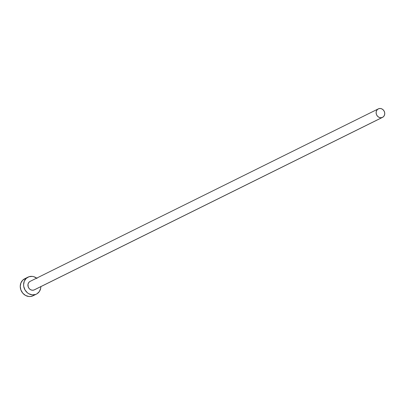 <?xml version="1.0" encoding="UTF-8"?>
<svg xmlns="http://www.w3.org/2000/svg" width="405" height="405" viewBox="0 0 405 405"><rect width="100%" height="100%" fill="white"/><g stroke="black" fill="none" stroke-linecap="round" stroke-linejoin="round"><path stroke-width="0.61" d="M34.622 289.697L33.878 290.046A4.738 4.207 63.6 0 0 34.329 289.858L382.538 117.354A4.738 4.207 -116.4 0 1 382.082 117.546L33.878 290.046L32.223 290.228L30.572 289.712L29.175 288.568L28.239 286.973L27.996 284.28L28.644 282.685L29.833 281.531M378.331 108.869L30.127 281.369A4.738 4.207 63.6 0 0 28.345 287.231A4.738 4.207 63.6 0 0 33.878 290.046L382.082 117.546A4.738 4.207 -116.4 0 1 376.549 114.726A4.738 4.207 -116.4 0 1 378.331 108.869A4.738 4.207 -116.4 0 1 378.786 108.677A4.738 4.207 -116.4 0 1 384.32 111.496A4.738 4.207 -116.4 0 1 382.538 117.354M33.119 295.746L30.557 296.5L28.871 296.506L25.571 295.463L22.771 293.179L20.903 289.99L20.25 286.391L20.908 282.928L22.781 280.123L25.581 278.407A9.472 8.409 63.6 0 0 24.675 278.787A9.472 8.409 63.6 0 0 21.111 290.507A9.472 8.409 63.6 0 0 32.177 296.141A9.472 8.409 63.6 0 0 33.083 295.761L36.435 294.101A9.472 8.409 -116.4 0 1 35.524 294.481L32.177 296.141L35.524 294.481A9.472 8.409 -116.4 0 1 24.457 288.846A9.472 8.409 -116.4 0 1 28.021 277.126A9.472 8.409 -116.4 0 1 28.932 276.752A9.472 8.409 -116.4 0 1 36.653 278.139M40.854 286.624A9.472 8.409 -116.4 0 1 36.435 294.101M37.027 278.432L33.919 276.731L32.233 276.382L28.932 276.752L26.128 278.463L24.259 281.267L23.596 284.735L23.763 286.553L25.049 290.01L27.429 292.8L28.922 293.807L32.223 294.845L35.524 294.481L37.017 293.782L39.401 291.478L40.692 288.279L40.859 286.497M378.786 108.677L377.384 109.537L376.447 110.94L376.118 112.671L376.447 114.468L377.384 116.063L378.781 117.207L380.432 117.728L382.082 117.546L383.484 116.686L384.421 115.283L384.75 113.552L384.421 111.755L383.489 110.16L382.087 109.016L380.437 108.494L378.786 108.677M24.675 278.787L28.021 277.126"/></g></svg>
